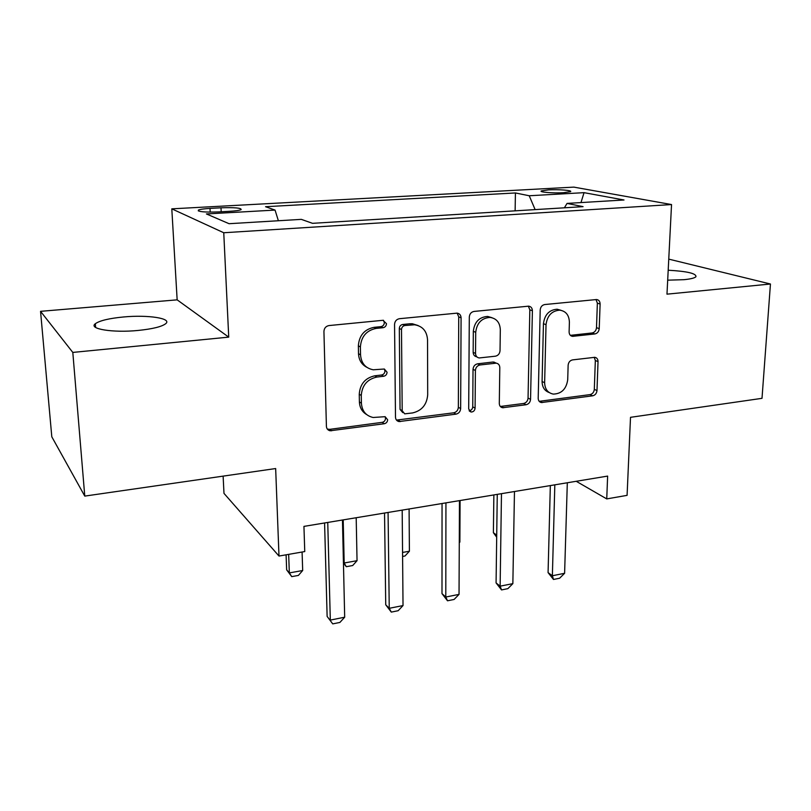 <?xml version="1.0" encoding="UTF-8"?>
<svg xmlns="http://www.w3.org/2000/svg" width="811" height="811" viewBox="0 0 811 811"><rect width="100%" height="100%" fill="white"/><g stroke="black" fill="none" stroke-linecap="round" stroke-linejoin="round"><path stroke-width="1.22" d="M386.482 323.67L382.954 320.304L328.982 325.566C325.85 326.204 324.167 328.161 323.934 331.466L326.407 426.343C326.61 428.745 327.837 430.225 330.087 430.783L384.272 423.747C386.33 423.261 387.455 421.933 387.638 419.763L385.113 416.682L373.131 417.493C365.933 415.83 362.03 411.076 361.412 403.229L361.27 395.494C362.071 385.337 367.271 379.193 376.882 377.054L383.664 376.253C385.752 375.797 386.888 374.459 387.06 372.239L384.333 369.015L373.253 369.786C365.497 368.265 361.26 363.287 360.54 354.863L360.398 346.956C361.209 336.585 366.471 330.401 376.192 328.394L383.045 327.705C385.154 327.279 386.3 325.931 386.482 323.67M366.785 367.282C361.605 364.544 358.847 360.013 358.503 353.687L358.361 345.821C359.161 335.49 364.403 329.327 374.094 327.33L380.927 326.651C383.025 326.215 384.171 324.876 384.353 322.626L383.481 320.294M327.33 429.08L329.692 429.354L382.194 422.349C384.252 421.862 385.367 420.534 385.539 418.375L385.073 416.672M366.643 414.563C362.091 411.846 359.668 407.619 359.395 401.881L359.253 394.187C360.043 384.059 365.234 377.936 374.804 375.807L381.565 375.017C383.644 374.56 384.779 373.222 384.951 371.022L384.302 369.015M667.696 280.17L683.997 279.683C690.627 279.035 694.611 278.051 695.939 276.733C696.456 273.459 687.201 271.29 668.203 270.225M123.576 316.969C109.13 318.358 99.723 320.609 95.333 323.721C88.054 328.921 112.851 332.997 138.205 330.442C152.569 328.962 161.734 326.721 165.687 323.711C172.49 318.378 147.997 314.638 123.576 316.969M548.469 189.875L541.332 190.92C538.798 192.146 553.284 193.332 563.473 192.704L570.488 191.66C572.901 190.403 558.485 189.257 548.469 189.875M594.818 333.96C597.393 333.382 598.863 331.618 599.217 328.648L600.11 304.034C600.018 301.368 598.842 299.867 596.572 299.533L544.749 304.541C542.052 305.108 540.532 306.923 540.197 309.984L538.2 398.323C538.291 400.705 539.366 402.114 541.424 402.55L592.648 395.819C595.193 395.19 596.643 393.436 596.987 390.547L598.031 361.605C597.971 359.131 596.876 357.702 594.767 357.316L572.566 359.891C569.961 360.49 568.481 362.274 568.136 365.234L567.71 379.781C566.321 389.047 561.526 393.822 553.315 394.095C547.78 392.96 544.88 389.168 544.637 382.711L546.026 324.684C547.232 315.641 551.815 310.795 559.752 310.157C565.906 311.11 569.119 315.134 569.393 322.231L569.109 331.922C569.21 334.507 570.356 335.977 572.566 336.352L594.818 333.96L592.111 332.966C594.676 332.388 596.136 330.624 596.501 327.674L597.362 303.142L595.984 299.543M72.808 352.42L228.732 337.133L177.153 299.847L40.55 311.333L72.808 352.42L84.77 496.099L275.659 468.545L278.994 556.052L304.754 551.561L303.943 526.39L607.632 476.087L606.74 498.907L627.085 495.359L630.512 417.32L762.005 398.333L770.45 284.012L668.761 259.125M228.732 337.133L223.755 232.747L671.538 204.554L666.977 294.16L770.45 284.012M461.084 317.841C460.912 315.094 459.573 313.522 457.1 313.137L399.428 318.703C396.447 319.311 394.815 321.227 394.551 324.451L395.494 417.199C395.656 419.611 396.843 421.071 399.032 421.578L456.015 414.137C458.813 413.458 460.354 411.613 460.648 408.582L461.084 317.841L458.732 316.848L457.14 313.147M474.009 311.434L528.64 306.163C531.012 306.517 532.269 308.048 532.401 310.765L530.556 399.336C530.232 402.297 528.731 404.091 526.065 404.74L502.617 407.74C500.519 407.284 499.414 405.865 499.302 403.472L499.799 367.596C499.667 365.062 498.481 363.581 496.231 363.156L480.041 364.96C477.253 365.589 475.702 367.434 475.398 370.495L475.094 408.146C474.739 410.69 473.391 411.978 471.059 412.008L468.687 408.997L469.305 317.03C469.61 313.887 471.181 312.022 474.009 311.434M84.77 496.099L51.803 436.794L40.55 311.333M218.575 211.924L229.797 211.296C235.778 210.931 239.559 210.373 241.131 209.623C241.465 207.971 234.754 207.363 220.997 207.798L210.008 208.397C203.906 208.762 200.023 209.329 198.33 210.1C197.854 211.762 204.595 212.37 218.575 211.924M223.755 232.747L171.8 208.843L573.803 187.118L671.538 204.554M515.127 210.84L515.421 192.957L265.542 206.704L275.051 210.079L206.41 213.942L229.077 223.704L301.327 219.365L312.529 223.329L583.079 206.653L567.051 203.409L564.385 207.809M515.421 192.957L529.228 195.755L584.052 192.663L624.014 199.993L567.051 203.409M223.116 476.128L223.988 493.382L278.994 556.052M177.153 299.847L171.8 208.843M576.226 481.288L606.74 498.907M275.051 210.079L278.376 220.744M535.128 209.603L529.228 195.755M584.052 192.663L580.98 202.578M396.488 420.098L453.724 412.799C456.512 412.13 458.053 410.295 458.347 407.274L458.732 316.848M404.902 325.525C402.814 325.951 401.688 327.289 401.496 329.53L402.195 410.761L404.699 413.843L412.535 412.941C421.761 410.761 426.819 404.74 427.691 394.886L427.539 339.839C426.921 331.141 422.602 326.123 414.573 324.785L404.902 325.525L402.712 324.481C400.634 324.907 399.509 326.235 399.316 328.475L401.496 329.53M402.753 412.606L400.056 409.413L399.316 328.475M418.121 325.546L412.363 323.751L409.778 323.771L411.988 324.816M402.712 324.481L409.778 323.771M500.316 406.463L523.582 403.483C526.238 402.834 527.728 401.039 528.052 398.089L529.836 309.822L528.336 306.152M496.048 363.075L492.906 362.03L477.649 363.804C474.871 364.433 473.33 366.268 473.026 369.329L472.742 406.848L475.094 408.146M469.143 410.721C471.272 410.437 472.468 409.149 472.742 406.848M500.316 329.732C499.921 322.545 496.514 318.439 490.087 317.405C481.653 318.003 476.858 322.971 475.712 332.317L475.54 353.444C475.682 356.029 476.909 357.529 479.2 357.955L495.42 356.191C498.177 355.573 499.718 353.738 500.032 350.676L500.316 329.732M492.013 317.719L487.644 316.432C479.23 317.02 474.455 321.967 473.32 331.283L475.712 332.317M476.858 356.84L476.817 356.82C474.526 356.404 473.31 354.904 473.158 352.329L473.32 331.283M570.376 335.349L592.111 332.966M561.03 310.319L557.116 309.224C549.199 309.863 544.637 314.688 543.441 323.701L546.026 324.684M549.219 392.554C544.597 390.882 542.224 387.202 542.083 381.525L543.441 323.701M539.183 401.333L589.992 394.612C592.527 393.994 593.966 392.25 594.311 389.371L595.335 360.52L594.24 357.306M286.101 554.805L286.648 569.829L289.334 572.921L302.685 570.508L302.087 552.027M302.685 570.508L298.407 575.425L291.747 576.631L286.648 569.829M288.665 554.359L289.334 572.921L291.747 576.631M342.455 520.013L344.685 617.212L339.89 622.442L332.733 623.882L327.127 616.401L324.582 522.973M344.685 617.212L330.32 620.08L327.745 522.446M332.733 623.882L327.127 616.401M343.428 562.246L344.178 563.006L357.043 560.685L356.191 517.732M357.043 560.685L352.694 565.531L346.287 566.696L343.448 563.037M343.205 519.892L344.178 563.006L346.287 566.696M402.55 552.453L409.403 551.216L409.099 508.973M409.403 551.216L404.993 556.001L402.591 556.447M459.279 542.204L459.878 542.093L460.07 500.529M459.878 542.093L459.269 542.731M402.185 510.119L403.026 605.564L398.16 610.713L391.287 612.102L389.239 608.311L385.732 604.783L384.536 513.039M403.026 605.564L389.239 608.311L388.074 512.451M391.287 612.102L385.732 604.783M459.472 500.63L459.036 594.382L454.109 599.461L447.51 600.789L445.797 597.028L441.995 593.632L442.046 503.519M459.036 594.382L445.797 597.028L445.938 502.871M447.51 600.789L441.995 593.632M514.468 491.517L512.856 583.636L507.879 588.644L501.533 589.921L500.134 586.171L496.079 582.916L497.265 494.365M512.856 583.636L500.134 586.171L501.472 493.676M501.533 589.921L496.079 582.916M493.869 494.933L493.382 532.715L496.717 535.148M496.687 537.176L493.382 532.715M567.315 482.768L564.608 573.296L559.59 578.243L553.487 579.47L552.372 575.749L548.074 572.617L550.334 485.576M564.608 573.296L552.372 575.749L554.825 484.836M553.487 579.47L548.074 572.617M210.191 212.127L210.008 208.397M221.19 211.783L220.997 207.798M374.094 327.33L376.192 328.394M358.361 345.821L360.398 346.956M358.503 353.687L360.54 354.863M381.565 375.017L383.664 376.253M374.804 375.807L376.882 377.054M359.253 394.187L361.27 395.494M359.395 401.881L361.412 403.229M382.194 422.349L384.272 423.747M329.692 429.354L331.608 430.813M380.927 326.651L383.045 327.705M458.347 407.274L460.648 408.582M453.724 412.799L456.015 414.137M398.231 420.21L400.36 421.598M400.056 409.413L402.195 410.761M529.836 309.822L532.401 310.765M528.052 398.089L530.556 399.336M523.582 403.483L526.065 404.74M501.279 406.453L503.712 407.74M492.906 362.03L495.328 363.166M477.649 363.804L480.041 364.96M473.026 369.329L475.398 370.495M473.158 352.329L475.54 353.444M570.62 335.328L573.276 336.342M542.083 381.525L544.637 382.711M595.335 360.52L598.031 361.605M594.311 389.371L596.987 390.547M589.992 394.612L592.648 395.819M539.903 401.303L542.437 402.55M597.362 303.142L600.11 304.034M596.501 327.674L599.217 328.648M95.627 327.441L95.333 323.721M541.322 191.426L541.332 190.92M198.381 210.982L198.33 210.1M328.181 429.323L330.087 430.783M396.914 420.189L399.032 421.578M412.363 323.751L414.573 324.785M500.397 406.554L502.617 407.74M493.798 362.02L496.231 363.156M469.387 411.055L471.059 412.008M487.644 316.432L490.087 317.405M570.711 335.642L572.566 336.352M557.116 309.224L559.752 310.157M539.386 401.546L541.424 402.55"/></g></svg>
